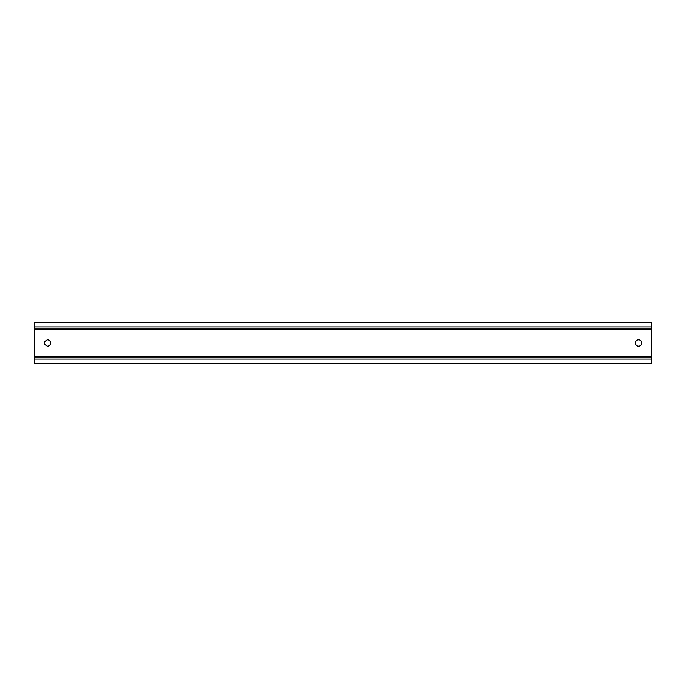 <?xml version="1.0" encoding="UTF-8"?>
<svg xmlns="http://www.w3.org/2000/svg" width="686" height="686" viewBox="0 0 686 686"><rect width="100%" height="100%" fill="white"/><g stroke="black" fill="none" stroke-linecap="round" stroke-linejoin="round"><path stroke-width="1.03" d="M47.428 339.793C43.287 341.928 43.287 344.072 47.428 346.207A3.207 3.207 0 0 0 50.635 343A3.207 3.207 0 0 0 47.428 339.793M34.3 328.997L34.3 356.42L651.7 356.42L651.7 322.574L34.3 322.574L34.3 328.997L651.7 328.997M638.572 346.207A3.207 3.207 0 0 0 641.779 343A3.207 3.207 0 0 0 638.572 339.793A3.207 3.207 0 0 0 635.365 343A3.207 3.207 0 0 0 638.572 346.207M651.7 359.104L651.7 363.426L34.3 363.426L34.3 359.104L651.7 359.104L651.7 356.42M34.3 356.42L34.3 359.104M34.3 357.003L651.7 357.003M34.3 329.58L651.7 329.58M34.3 326.896L651.7 326.896"/></g></svg>
